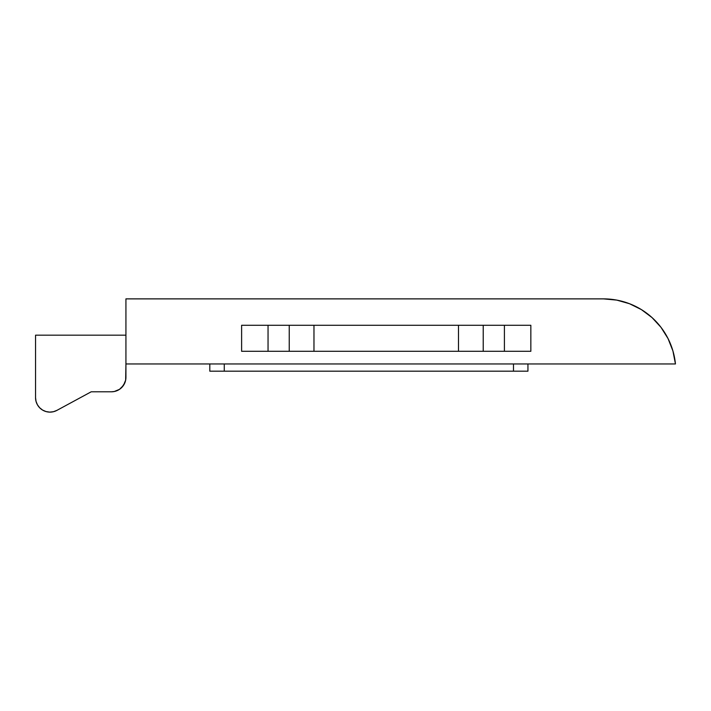 <?xml version="1.0" encoding="UTF-8"?>
<svg xmlns="http://www.w3.org/2000/svg" width="711" height="711" viewBox="0 0 711 711"><rect width="100%" height="100%" fill="white"/><g stroke="black" fill="none" stroke-linecap="round" stroke-linejoin="round"><path stroke-width="1.07" d="M111.467 391.788L91.221 391.788L56.898 410.38A14.46 14.46 0 0 1 35.55 397.662L35.55 335.174L125.927 335.174L35.55 335.174L35.55 397.662L36.03 401.36L37.434 404.808L39.683 407.785L42.607 410.087L46.028 411.562L49.717 412.122L53.423 411.713L56.898 410.38L91.221 391.788L111.467 391.788L114.293 391.512L119.501 389.352L123.492 385.362L125.651 380.154L125.927 363.952L675.45 363.952L125.927 363.952L125.927 298.878L125.927 377.328A14.46 14.46 0 0 1 111.467 391.788L114.293 391.512L119.501 389.352M125.927 298.878L603.506 298.878L616.721 300.095L629.493 303.713L641.393 309.596L652.014 317.559L660.999 327.327L668.047 338.578L672.917 350.923L675.45 363.952A72.309 72.309 0 0 0 603.506 298.878L125.927 298.878M530.841 351.296L530.841 325.274L241.616 325.274L241.616 351.296L530.841 351.296L530.841 325.274L483.222 325.274L483.222 351.296L504.41 351.296L504.41 325.274L504.41 351.296L530.841 351.296M603.506 298.878L616.721 300.095L629.493 303.713M641.393 309.596L652.014 317.559L660.999 327.327M458.497 325.274L313.969 325.274L313.969 351.296L458.497 351.296L458.497 325.274L458.497 351.296L483.222 351.296L483.222 325.274L458.497 325.274M121.697 387.557L124.834 382.865M35.55 397.662L36.03 401.36M37.434 404.808L39.683 407.785L42.607 410.087M46.028 411.562L49.717 412.122M289.235 325.274L268.047 325.274L268.047 351.296L289.235 351.296L289.235 325.274L289.235 351.296L313.969 351.296L313.969 325.274L289.235 325.274M241.616 325.274L241.616 351.296L268.047 351.296L268.047 325.274L241.616 325.274M513.484 363.952L513.484 371.186L224.267 371.186L224.267 363.952L224.267 371.186L209.807 371.186L527.944 371.186L527.944 363.952L527.944 371.186L513.484 371.186L513.484 363.952M209.807 363.952L209.807 371.186L209.807 363.952"/></g></svg>
